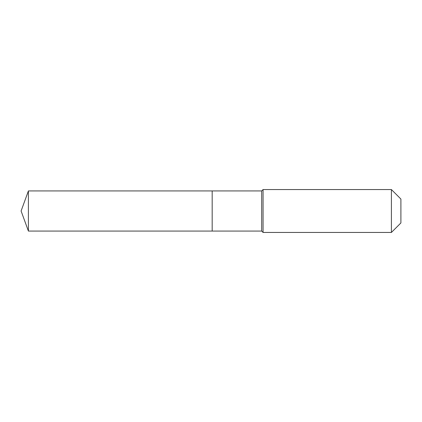 <?xml version="1.0" encoding="UTF-8"?>
<svg xmlns="http://www.w3.org/2000/svg" width="422" height="422" viewBox="0 0 422 422"><rect width="100%" height="100%" fill="white"/><g stroke="black" fill="none" stroke-linecap="round" stroke-linejoin="round"><path stroke-width="0.63" d="M21.1 211L28.401 190.939L261.693 190.939L263.07 189.557L391.405 189.557L400.9 199.052L400.9 222.948L391.405 232.443L263.07 232.443L261.693 231.061L28.401 231.061L21.1 211L28.401 231.061L28.401 190.939M400.9 222.948L391.405 232.443L263.07 232.443L261.693 231.061L212.176 231.061L212.176 190.939L212.176 231.061L28.401 231.061M261.693 231.061L261.693 190.939M263.07 232.443L263.07 189.557M391.405 232.443L391.405 189.557"/></g></svg>
